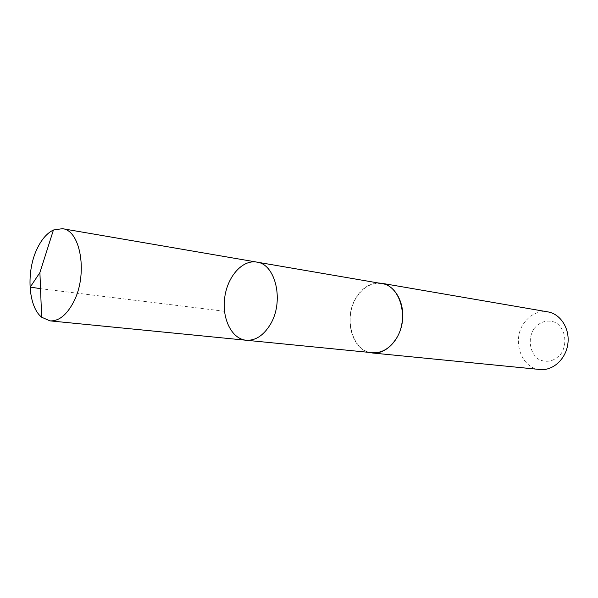 <?xml version="1.0" encoding="UTF-8"?>
<svg xmlns="http://www.w3.org/2000/svg" width="598" height="598" viewBox="0 0 598 598"><rect width="100%" height="100%" fill="white"/><g stroke="black" fill="none" stroke-linecap="round" stroke-linejoin="round"><path stroke-width="0.45" stroke-dasharray="2.99 2.24" d="M256.706 262.081C242.354 259.532 227.442 276.553 224.721 297.55C221.768 318.517 231.635 338.894 246.144 340.247M372.352 352.708C352.289 351.594 343.013 317.628 356.535 297.326C363.315 286.98 371.702 282.391 381.696 283.557M369.108 352.394C350.764 348.178 343.745 316.32 356.386 297.169C362.268 288.034 369.639 283.317 378.489 283.004M540.099 369.512C520.993 368.39 511.507 339.731 524.125 322.927C530.456 314.384 538.372 310.698 547.888 311.887M534.029 328.638C540.233 321.425 547.402 319.384 555.549 322.509C565.222 328.212 567.906 343.551 560.939 353.949C554.481 361.147 547.23 363.046 539.187 359.645C529.791 353.68 527.376 338.849 534.029 328.638M224.504 311.266L40.529 288.677"/><path stroke-width="0.9" d="M256.706 262.081L381.696 283.557C400.712 285.612 409.593 319.452 395.734 339.395C389.238 348.858 381.442 353.291 372.352 352.708L246.144 340.247C255.324 340.8 263.292 335.687 270.049 324.901C284.461 302.132 275.932 263.972 256.706 262.081C242.354 259.532 227.442 276.553 224.721 297.55C221.768 318.517 231.635 338.894 246.144 340.247C255.324 340.8 263.292 335.687 270.049 324.901C284.461 302.132 275.932 263.972 256.706 262.081L62.386 228.683C80.887 230.133 88.13 274.96 73.464 302.237C66.602 315.124 58.754 321.328 49.926 320.864L41.651 317.209C28.061 306.527 26.043 270.961 37.315 248.334C41.748 239.185 47.122 233.078 53.431 230.013L62.386 228.683M378.489 283.004L381.756 283.288C395.196 285.418 404.973 303.066 402.387 321.56C399.972 340.083 385.852 354.502 372.337 352.984L369.108 352.394M381.756 283.288L547.888 311.887C560.58 313.92 569.991 328.698 567.846 343.925C565.872 359.166 552.881 370.917 540.099 369.512L372.337 352.984M40.529 288.677L30.244 287.077L39.902 272.576L41.651 317.209M246.144 340.247L49.926 320.864M39.902 272.576L53.431 230.013"/></g></svg>
